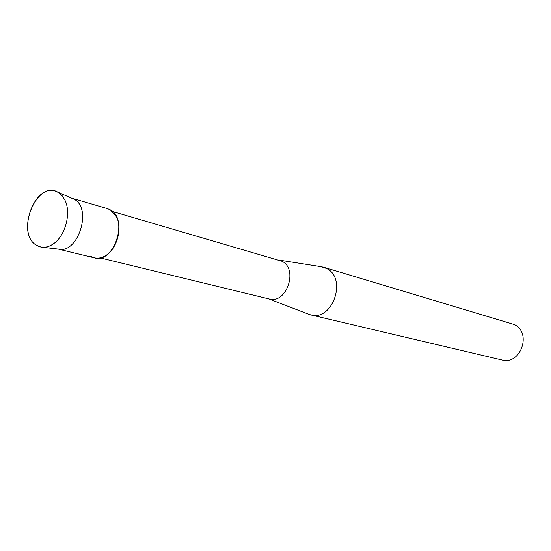 <?xml version="1.0" encoding="UTF-8"?>
<svg xmlns="http://www.w3.org/2000/svg" width="551" height="551" viewBox="0 0 551 551"><rect width="100%" height="100%" fill="white"/><g stroke="black" fill="none" stroke-linecap="round" stroke-linejoin="round"><path stroke-width="0.83" d="M58.358 192.492C37.268 178.552 14.774 232.632 36.256 245.147C41.532 248.384 47.228 247.957 53.357 243.866C65.3 235.993 71.423 213.072 65.004 200.288L61.113 194.634L58.358 192.492L55.789 191.3C34.527 182.774 16.193 233.631 36.256 245.147L40.884 247.055C44.996 247.826 49.149 246.765 53.357 243.866C65.3 235.993 71.423 213.072 65.004 200.288L62.105 195.701L58.358 192.492M100.13 257.882L269.136 298.959C286.479 304.352 298.566 269.157 282.036 261.277L112.535 211.481M307.789 313.884L310.709 314.876C332.659 321.522 347.481 278.214 326.529 268.44L320.434 266.567M310.709 314.876L501.816 359.961C520.654 365.506 532.211 332.584 514.221 324.518L323.465 267.166M90.633 256.215C95.481 259.108 100.688 258.77 106.24 255.216C117.087 248.356 122.474 228.197 116.495 216.839L110.372 209.897L107.548 208.671L71.788 198.188M42.992 247.303L58.268 249.08C77.843 254.528 92.637 208.588 74.233 199.317L57.738 192.141M58.186 249.073L94.407 257.827C113.885 264.053 128.9 219.153 110.372 209.897M278.896 260.038L322.252 266.856M268.53 298.814L309.504 314.545"/></g></svg>
